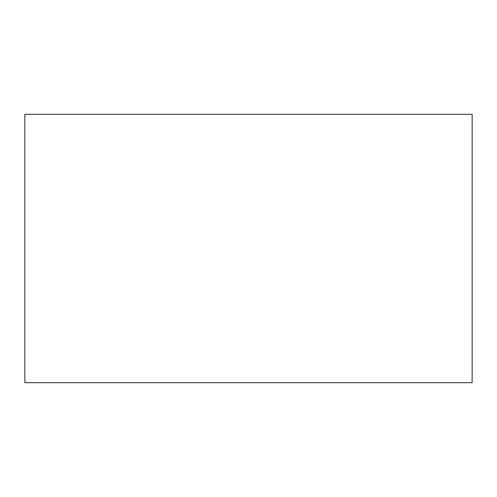 <?xml version="1.0" encoding="UTF-8"?>
<svg xmlns="http://www.w3.org/2000/svg" width="497" height="497" viewBox="0 0 497 497"><rect width="100%" height="100%" fill="white"/><g stroke="black" fill="none" stroke-linecap="round" stroke-linejoin="round"><path stroke-width="0.75" d="M472.15 114.31L24.85 114.31L24.85 382.69L472.15 382.69L472.15 114.31"/></g></svg>
